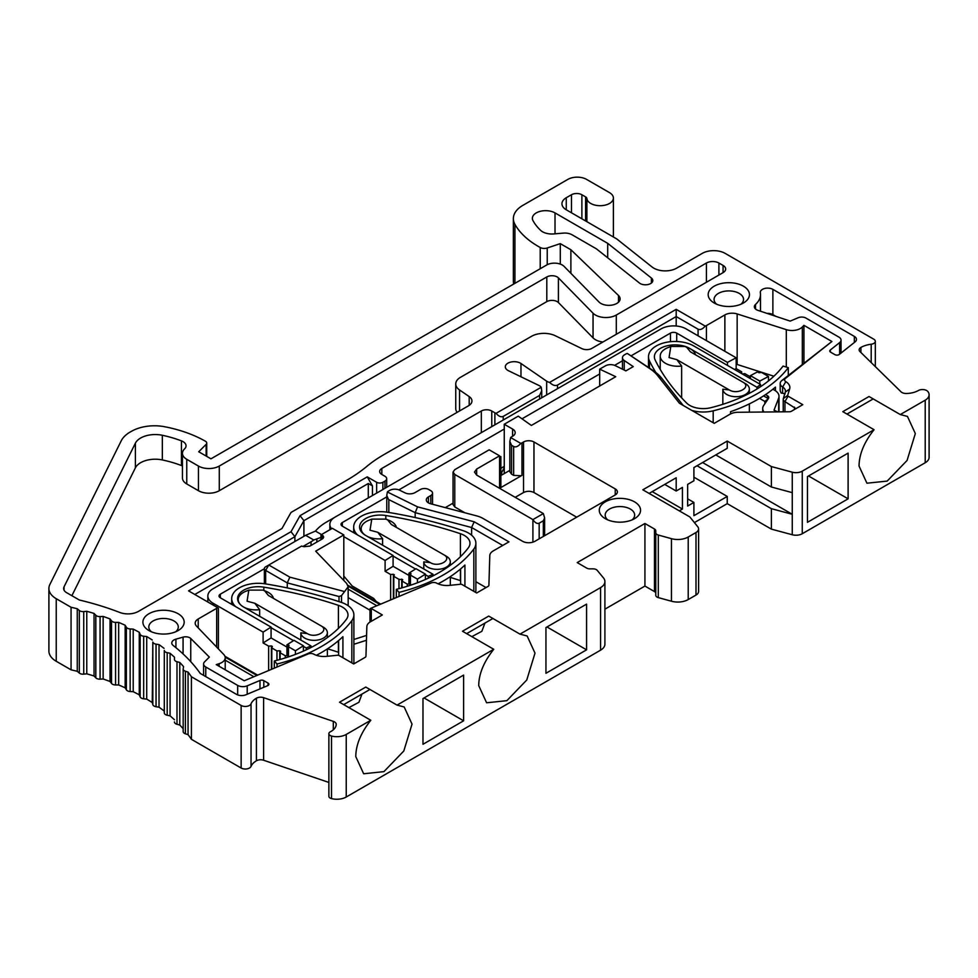 <?xml version="1.0" encoding="UTF-8"?>
<svg xmlns="http://www.w3.org/2000/svg" width="978" height="978" viewBox="0 0 978 978"><rect width="100%" height="100%" fill="white"/><g stroke="black" fill="none" stroke-linecap="round" stroke-linejoin="round"><path stroke-width="1.47" d="M759.551 398.376L764.857 401.445L764.857 403.731M788.292 375.405L788.292 367.655L783.048 366.078A138.509 79.976 0 0 1 710.847 407.704A19.157 11.064 0 0 1 686.666 403.083A327.129 188.864 0 0 1 655.162 360.026A20.636 11.907 180 0 1 654.38 356.787A20.636 11.907 180 0 1 667.118 345.784A20.636 11.907 180 0 1 689.6 348.364L756.972 387.264L756.972 388.999M768.133 398.926L764.857 401.445M768.341 398.633L763.573 395.882M756.972 387.264L760.554 384.513L760.554 386.713M655.822 372.484A333.021 192.275 180 0 1 649.49 360.955A26.528 15.318 180 0 1 648.487 356.787A26.528 15.318 180 0 1 664.857 342.642A26.528 15.318 180 0 1 693.769 345.955L760.554 384.513M788.292 367.655A144.414 83.374 180 0 1 713.182 410.833A25.049 14.462 180 0 1 691.874 410.43M730.529 413.951L730.529 411.701A144.414 83.374 0 0 0 775.456 387.105L775.456 390.748M500.87 468.303L504.257 466.347M331.579 528.756A17.677 10.208 180 0 1 329.855 524.355A17.677 10.208 180 0 1 335.026 517.13L661.079 328.889A17.677 10.208 180 0 1 686.091 328.889L736.165 357.801L727.461 362.398L676.703 333.095A4.425 2.555 0 0 0 670.456 333.095L631.152 355.796M623.695 360.1L614.6 365.356M599.685 373.963L521.995 418.816M504.257 429.049L398.902 489.88M386.775 496.885L342.324 522.545L342.324 526.152A4.425 2.555 180 0 1 341.029 524.355A4.425 2.555 180 0 1 342.324 522.545M342.324 526.152L393.083 555.455L385.1 560.48L343.804 536.629M408.926 575.431L393.083 566.286L393.083 555.455M425.406 579.489L425.406 574.123L416.017 568.707L408.926 573.169L408.926 584L407.3 584.123L407.3 586.262M385.1 560.48L385.1 571.311L390.638 574.502L390.638 599.954M380.723 604.111L376.286 601.543L373.584 598.34L352.227 586.018L343.804 576.103M765.529 394.611L767.461 395.723A4.425 2.555 180 0 1 768.757 397.533A4.425 2.555 180 0 1 768.451 398.462L763.732 405.393A14.731 8.509 180 0 0 762.706 408.511L762.706 412.031M750.407 378.657L750.407 375.65L759.796 381.065L759.796 384.073M727.461 362.398L727.461 365.405M736.165 357.801L736.165 368.633L734.527 369.488M741.691 373.62L741.691 371.823L736.165 368.633M393.083 566.286L385.1 571.311M741.324 373.413L741.691 371.823M750.028 378.437L750.028 376.628L744.845 373.645L742.278 373.963M749.661 378.229L750.028 376.628M768.488 380.907L768.488 376.469L761.507 372.435L758.952 372.765L758.146 371.554L758.146 372.3M777.779 411.872L774.014 410.21L778.659 398.132A14.731 8.509 180 0 0 779.001 396.286A14.731 8.509 180 0 0 774.686 390.271L772.877 389.22M321.481 534.575L315.442 531.091A58.937 34.034 180 0 1 326.799 521.885L334.977 517.166M390.638 574.502L393.4 574.294L394.354 574.844L393.779 576.323L398.975 579.318L402.691 579.648L402.117 581.128L407.3 584.123M425.406 574.123L417.435 579.147L410.454 575.113L411.029 573.634L408.926 573.169M417.435 582.766L417.435 579.147M393.4 574.294L393.4 598.793M764.014 412.019A14.731 8.509 180 0 1 762.706 408.511M759.796 381.065L768.488 376.469M750.407 375.65L758.146 371.554M264.353 568.756L220.331 594.184A4.425 2.555 0 0 0 219.035 595.993A4.425 2.555 0 0 0 220.331 597.79L271.077 627.094L263.106 632.118L213.033 603.206A17.677 10.208 180 0 1 207.849 595.993A17.677 10.208 180 0 1 213.033 588.768L305.637 535.308L315.442 531.091M305.637 535.308L313.718 539.978L320.955 537.423M313.718 539.978A25.049 14.462 180 0 1 311.028 541.812L302.997 546.457M393.779 576.323L393.779 598.634M398.975 579.318L398.975 588.67M401.738 579.098L401.738 587.912M402.117 581.128L402.117 587.802M410.063 573.084L410.063 585.382M410.454 575.113L410.454 585.247M263.106 632.118L263.106 642.949L268.632 646.14L268.632 670.541M271.077 627.094L271.077 637.925L263.106 642.949M286.933 647.069L271.077 637.925M303.412 651.128L303.412 645.761L294.023 640.345L286.933 644.808L286.933 655.639L285.307 655.761L285.307 657.901M268.632 646.14L271.395 645.932L271.395 669.38M271.395 645.932L272.361 646.482L271.786 647.962L276.97 650.945L279.732 650.737L280.686 651.287L280.124 652.766L285.307 655.761M303.412 645.761L295.442 650.786L288.461 646.751L289.023 645.272L286.933 644.808M295.442 654.404L295.442 650.786M271.786 647.962L271.786 669.209M276.97 650.945L276.97 660.309M279.732 650.737L279.732 659.551M280.124 652.766L280.124 659.441M288.07 644.722L288.07 657.008M288.461 646.751L288.461 656.886M607.705 243.339L651.397 278.045A7.372 4.254 180 0 1 652.803 280.552A7.372 4.254 180 0 1 648.255 284.476A7.372 4.254 180 0 1 640.223 283.559A7.372 4.254 180 0 1 639.478 283.045L596.47 248.877L572.081 234.793A10.318 5.954 180 0 0 563.267 233.119L553.89 233.925A13.264 7.653 180 0 1 542.558 231.774A13.264 7.653 180 0 1 540.602 230.331A76.626 44.242 180 0 1 532.986 220.625A13.264 7.653 180 0 1 532.374 218.326A13.264 7.653 180 0 1 540.553 211.248A13.264 7.653 180 0 1 555.015 212.911L607.705 243.339L607.705 257.813M618.499 302.19L618.499 295.49A11.259 6.504 180 0 1 620.101 298.84A11.259 6.504 180 0 1 613.145 304.855A11.259 6.504 180 0 1 600.871 303.437A11.259 6.504 180 0 1 599.037 302.043L564.086 266.383A11.051 6.381 180 0 0 546.653 265.014L210.955 458.829L198.717 451.763L206.15 444.33L206.15 456.054M618.499 295.49L570.883 249.745L560.296 243.632L547.228 247.984A5.892 3.399 180 0 1 540.223 247.507A95.783 55.294 180 0 1 538.352 246.456A95.783 55.294 180 0 1 514.929 224.341A32.421 18.716 180 0 1 513.364 218.595A32.421 18.716 180 0 1 522.863 205.356L567.827 179.402A13.264 7.653 180 0 1 586.58 179.402L609.502 192.629A13.264 7.653 180 0 1 613.389 198.045A13.264 7.653 180 0 1 605.199 205.123A13.264 7.653 180 0 1 590.749 203.461A13.264 7.653 180 0 1 586.886 198.522L586.886 221.688M875.322 366.616L875.322 341.322A5.159 2.983 180 0 0 873.806 339.219L725.163 253.388A16.21 9.364 180 0 0 702.241 253.388L676.678 268.143A16.21 9.364 180 0 1 653.756 268.143A16.21 9.364 180 0 1 652.106 267.031L616.702 238.901L566.262 209.781A14.731 8.509 180 0 1 561.947 203.766A14.731 8.509 180 0 1 566.262 197.752L571.47 194.744A7.372 4.254 180 0 1 581.886 194.744L585.602 196.884A4.425 2.555 180 0 1 586.886 198.522M694.404 522.607L727.241 503.646L771.373 529.122L792.266 534.746A8.839 5.11 0 0 0 802.253 533.731L925.212 462.741A13.264 7.653 0 0 0 929.1 457.325L929.1 394.757A13.264 7.653 180 0 0 927.841 391.506A5.892 3.399 180 0 0 918.354 390.528A17.677 10.208 180 0 1 906.19 393.486A5.892 3.399 180 0 1 901.936 392.484A5.892 3.399 180 0 1 901.019 391.811L859.968 351.567A5.892 3.399 180 0 1 859.149 349.843A5.892 3.399 180 0 1 860.909 347.422A20.636 11.907 180 0 1 871.202 344.232L871.202 362.594M655.773 595.296A4.425 2.555 0 0 0 657.069 597.106A4.425 2.555 0 0 0 658.292 597.607L671.458 601.226A14.731 8.509 0 0 0 688.219 599.563L695.994 595.076A8.839 5.11 0 0 0 698.585 591.47L698.585 528.902A8.839 5.11 180 0 1 695.994 532.521L688.219 537.008A14.731 8.509 180 0 1 671.458 538.67L658.292 535.039A4.425 2.555 180 0 1 657.069 534.538A4.425 2.555 180 0 1 655.773 532.741L655.773 595.296M328.877 733.696L328.877 796.263A4.425 2.555 0 0 0 330.173 798.072A4.425 2.555 0 0 0 331.518 798.598A13.264 7.653 0 0 0 346.236 797.009L600.59 650.162A14.731 8.509 0 0 0 604.905 644.147L604.905 581.58A14.731 8.509 180 0 1 600.59 587.595L519.99 634.135L527.13 635.981L535.003 653.133L526.763 680.016L506.873 700.664L486.604 702.779L478.731 685.627C478.817 673.94 483.829 661.825 493.743 649.282L397.031 705.114L404.183 706.972L412.044 724.123L403.804 750.994L383.914 771.642L363.657 773.769L355.784 756.605C355.87 744.93 360.87 732.815 370.796 720.26L346.236 734.441A13.264 7.653 180 0 1 331.518 736.043A4.425 2.555 180 0 1 330.173 735.505A4.425 2.555 180 0 1 328.877 733.696A4.425 2.555 180 0 1 330.344 731.801A17.677 10.208 180 0 0 336.212 724.368A5.892 3.399 180 0 0 336.212 724.307A5.892 3.399 180 0 0 333.315 721.373L263.608 697.669L263.608 760.236L328.877 782.437M183.204 731.312A4.425 2.555 0 0 0 183.179 731.568A4.425 2.555 0 0 0 184.475 733.378A4.425 2.555 0 0 0 185.392 733.781L188.057 734.674A213.669 123.362 180 0 1 191.419 739.319L241.138 768.023A5.892 3.399 0 0 0 246.908 768.891A5.892 3.399 0 0 0 251.04 766.397A20.636 11.907 180 0 1 256.419 760.786A5.892 3.399 180 0 1 263.608 760.236M188.057 734.674L188.057 672.106L185.392 671.226A4.425 2.555 180 0 1 184.475 670.81A4.425 2.555 180 0 1 183.179 669.013A4.425 2.555 180 0 1 183.204 668.744L183.583 666.641A213.669 123.362 180 0 0 179.781 662.461L176.994 661.715A4.425 2.555 180 0 1 175.734 661.201A4.425 2.555 180 0 1 174.439 659.404A4.425 2.555 180 0 1 174.439 659.355L174.5 657.24A213.669 123.362 180 0 0 170.074 653.28L167.189 652.668A4.425 2.555 180 0 1 165.575 652.081A4.425 2.555 180 0 1 164.292 650.443L164.292 713.011A4.425 2.555 0 0 0 165.575 714.637A4.425 2.555 0 0 0 167.189 715.236L170.074 715.847A213.669 123.362 180 0 1 174.439 719.747M174.439 721.972L174.439 721.923A4.425 2.555 0 0 0 174.439 721.972A4.425 2.555 0 0 0 175.734 723.769A4.425 2.555 0 0 0 176.994 724.282L179.781 725.028A213.669 123.362 180 0 1 183.179 728.744M71.064 669.832L71.064 607.265L56.235 598.707A25.049 14.462 180 0 1 48.9 588.475L48.9 651.042A25.049 14.462 0 0 0 56.235 661.275L71.064 669.832A213.669 123.362 180 0 1 77.262 671.311L79.316 673.06A4.425 2.555 0 0 0 79.854 673.439A4.425 2.555 0 0 0 83.741 674.148L86.773 673.83A213.669 123.362 180 0 1 94.047 675.994L95.82 677.84A4.425 2.555 0 0 0 96.565 678.414A4.425 2.555 0 0 0 100.074 679.148L103.142 678.989A213.669 123.362 180 0 1 110.049 681.507L111.541 683.439A4.425 2.555 0 0 0 112.458 684.209A4.425 2.555 0 0 0 115.575 684.955L118.656 684.955A213.669 123.362 180 0 1 125.16 687.803L126.358 689.808A4.425 2.555 0 0 0 127.409 690.774A4.425 2.555 0 0 0 130.147 691.519L133.216 691.678A213.669 123.362 180 0 1 139.267 694.845L140.16 696.898A4.425 2.555 0 0 0 141.321 698.084A4.425 2.555 0 0 0 143.68 698.793L146.712 699.099A213.669 123.362 180 0 1 152.262 702.559L152.825 704.649A4.425 2.555 0 0 0 154.072 706.055A4.425 2.555 0 0 0 156.052 706.715L159.023 707.18A213.669 123.362 180 0 1 164.035 710.908M159.023 707.18L159.023 644.612L156.052 644.147A4.425 2.555 180 0 1 154.072 643.487A4.425 2.555 180 0 1 152.825 642.081L152.262 702.559M146.712 699.099L146.712 636.531L143.68 636.226A4.425 2.555 180 0 1 141.321 635.517A4.425 2.555 180 0 1 140.16 634.331L139.267 632.277L139.267 694.845M133.216 691.678L133.216 629.111L130.147 628.952A4.425 2.555 180 0 1 127.409 628.218A4.425 2.555 180 0 1 126.358 627.24L125.16 625.248L125.16 687.803M118.656 684.955L118.656 622.387L115.575 622.387A4.425 2.555 180 0 1 112.458 621.641A4.425 2.555 180 0 1 111.541 620.871L110.049 618.94L110.049 681.507M103.142 678.989L103.142 616.433L100.074 616.58A4.425 2.555 180 0 1 96.565 615.847A4.425 2.555 180 0 1 95.82 615.272L94.047 613.426L94.047 675.994M86.773 673.83L86.773 611.274L83.741 611.58A4.425 2.555 180 0 1 79.854 610.871A4.425 2.555 180 0 1 79.316 610.492L77.262 608.744L77.262 671.311M874.063 429.709L842.804 411.665L869.039 396.506L900.298 414.562L907.45 416.408L915.322 433.56L907.083 460.442L887.18 481.09L866.924 483.205L859.051 466.054C859.136 454.367 864.136 442.252 874.063 429.709L802.253 471.164A8.839 5.11 180 0 1 792.266 472.191L792.266 514.294L771.373 508.67L771.373 529.122M348.877 707.607L358.926 702.277L361.97 694.087M370.796 720.26L339.537 702.216L365.772 687.069L397.031 705.114M471.836 636.629L481.873 631.299L484.917 623.096M493.743 649.282L462.484 631.238L488.731 616.091L519.99 634.135M148.949 630.578L148.949 630.578A20.636 11.907 180 0 1 148.949 613.732A20.636 11.907 180 0 1 178.13 613.732A20.636 11.907 180 0 1 178.13 630.578A20.636 11.907 180 0 1 148.949 630.578M175.698 631.776A14.731 8.509 0 0 0 178.277 626.971A14.731 8.509 0 0 0 173.962 620.957A14.731 8.509 0 0 0 157.898 619.111A14.731 8.509 0 0 0 148.803 626.971A14.731 8.509 0 0 0 151.394 631.776M605.333 518.682L605.333 518.682A20.636 11.907 180 0 1 605.333 501.836A20.636 11.907 180 0 1 634.502 501.836A20.636 11.907 180 0 1 634.514 518.682A20.636 11.907 180 0 1 605.333 518.682M632.069 519.893A14.731 8.509 0 0 0 634.661 515.076A14.731 8.509 0 0 0 630.345 509.061A14.731 8.509 0 0 0 614.282 507.215A14.731 8.509 0 0 0 605.186 515.076A14.731 8.509 0 0 0 607.766 519.893M714.221 303.021L714.221 303.021A20.636 11.907 180 0 1 714.221 286.175A20.636 11.907 180 0 1 743.39 286.175A20.636 11.907 180 0 1 743.39 303.021A20.636 11.907 180 0 1 714.221 303.021M740.957 304.219A14.731 8.509 0 0 0 743.537 299.415A14.731 8.509 0 0 0 739.221 293.4A14.731 8.509 0 0 0 723.17 291.554A14.731 8.509 0 0 0 714.074 299.415A14.731 8.509 0 0 0 716.654 304.219M758.048 310.405A7.372 4.254 180 0 1 756.52 309.733A7.372 4.254 180 0 1 754.368 306.725A7.372 4.254 180 0 1 755.517 304.439A31.687 18.289 0 0 0 760.493 294.598A31.687 18.289 0 0 0 760.334 292.789A7.372 4.254 180 0 1 760.297 292.373A7.372 4.254 180 0 1 764.845 288.437A7.372 4.254 180 0 1 772.877 289.366L854.332 336.395A7.372 4.254 180 0 1 856.483 339.403A7.372 4.254 180 0 1 855.078 341.897L839.32 354.427A2.946 1.699 180 0 1 834.857 354.623L830.64 352.19A2.946 1.699 180 0 1 829.772 350.98A2.946 1.699 180 0 1 830.334 349.99L839.625 342.606A7.372 4.254 0 0 0 841.031 340.099A7.372 4.254 0 0 0 838.88 337.092L805.896 318.058A5.892 3.399 0 0 0 798.268 317.703L790.163 321.114L758.048 310.405M593.047 313.217A14.731 8.509 0 0 0 595.455 315.038A14.731 8.509 0 0 0 616.299 315.038L706.409 263.021A8.839 5.11 180 0 1 718.903 263.021L723.072 265.429A8.839 5.11 180 0 1 725.664 269.036A8.839 5.11 180 0 1 723.072 272.642L591.873 348.388A7.372 4.254 180 0 1 581.922 348.645L555.321 335.76A17.677 10.208 0 0 0 531.445 336.359L460.491 377.312A16.21 9.364 0 0 0 455.748 383.938A16.21 9.364 0 0 0 459.538 389.953L469.195 396.591A11.785 6.809 180 0 1 471.958 400.968A11.785 6.809 180 0 1 468.499 405.784L383.718 454.733A147.36 85.074 0 0 0 366.86 466.372A176.822 102.091 180 0 1 346.64 480.345L290.992 512.472L281.97 528.511L138.399 611.409A14.731 8.509 180 0 1 119.781 612.46A228.4 131.871 0 0 0 79.352 600.015L66.651 592.692A10.318 5.954 180 0 1 63.631 588.475A10.318 5.954 180 0 1 64.035 586.837L135.392 443.168A20.636 11.907 180 0 1 162.336 435.271A91.357 52.751 180 0 1 181.431 440.87A10.318 5.954 180 0 1 186.04 445.834A10.318 5.954 180 0 1 184.561 448.902A14.731 8.509 0 0 0 182.446 453.291A14.731 8.509 0 0 0 186.761 459.305L198.448 466.054A14.731 8.509 0 0 0 219.28 466.054L546.8 276.957A7.372 4.254 180 0 1 558.414 277.874L593.047 313.217L593.047 337.875A14.731 8.509 0 0 0 595.455 339.708A14.731 8.509 0 0 0 602.9 342.019M370.845 608.255L382.349 614.942L370.295 621.898A11.785 6.809 0 0 0 366.848 626.592L365.955 656.214A2.946 1.699 180 0 1 365.087 657.387L353.694 663.964L338.987 655.468A1.479 0.856 0 0 0 337.679 655.236L326.493 656.372A14.731 8.509 180 0 1 313.804 654.172A4.425 2.555 0 0 0 308.168 653.952L244.231 680.774L216.26 664.624L219.133 663.695A11.785 6.809 0 0 0 225.209 657.742A11.785 6.809 0 0 0 223.73 654.453L196.492 626.079A10.318 5.954 180 0 1 195.197 623.194A10.318 5.954 180 0 1 198.216 618.976L216.676 608.316A5.892 3.399 0 0 0 217.593 607.644L188.546 590.871L291.016 531.714L300.038 515.675L367.239 476.873L376.628 482.288A4.425 2.555 0 0 0 382.875 482.288L384.953 481.09A5.892 3.399 0 0 0 386.689 478.682A5.892 3.399 0 0 0 384.953 476.274L381.836 474.464A7.372 4.254 180 0 1 379.672 471.457A7.372 4.254 180 0 1 381.836 468.45L481.335 411.004A7.372 4.254 180 0 1 491.763 411.004L494.88 412.814A5.892 3.399 0 0 0 496.054 413.339L541.213 387.264A7.372 4.254 0 0 0 539.098 385.552L508.462 370.723A8.875 5.122 180 0 1 507.912 370.417A8.875 5.122 180 0 1 505.308 366.799A8.875 5.122 180 0 1 510.785 362.068A8.875 5.122 180 0 1 520.455 363.18A8.875 5.122 180 0 1 520.968 363.498L546.665 381.188A7.372 4.254 0 0 0 547.105 381.457A7.372 4.254 0 0 0 549.624 382.41L676.189 309.341L705.224 326.102A5.892 3.399 0 0 0 706.409 325.576L724.869 314.928A10.318 5.954 180 0 1 737.155 313.926L786.3 329.647A11.785 6.809 0 0 0 802.327 326.994L803.928 325.332L831.899 341.493L785.456 378.4A4.425 2.555 0 0 0 785.823 381.652A14.731 8.509 180 0 1 789.637 388.975L787.657 395.442A1.479 0.856 0 0 0 788.072 396.188L802.779 404.684L791.398 411.261A2.946 1.699 180 0 1 789.368 411.762L738.048 412.276A11.785 6.809 0 0 0 729.918 414.269L714.221 423.34L679.441 403.266L657.595 375.576A48.631 28.081 0 0 0 650.321 368.987L627.338 353.449A5.892 3.399 0 0 0 625.749 354.097L624.624 354.745A7.372 4.254 0 0 0 622.473 357.752A7.372 4.254 0 0 0 624.233 360.515L633.255 366.616L625.871 370.87L615.321 365.662A7.372 4.254 0 0 0 605.321 365.894L599.685 369.146L615.749 376.713L531.36 425.442L518.242 416.163L504.257 424.244L512.594 429.049A8.839 5.11 180 0 1 515.186 432.655A8.839 5.11 180 0 1 512.594 436.274L511.555 436.873A5.892 3.399 0 0 0 510.65 437.545L520.797 443.413A5.892 3.399 0 0 0 521.971 442.887L523.536 441.983A7.372 4.254 180 0 1 533.964 441.983L615.235 488.902A7.372 4.254 180 0 1 617.387 491.91A7.372 4.254 180 0 1 615.235 494.929L535.003 541.25A8.839 5.11 180 0 1 522.496 541.25L482.985 518.426A22.103 12.763 0 0 0 476.518 515.846L430.601 503.756A7.372 4.254 180 0 1 428.45 502.9A7.372 4.254 180 0 1 426.298 499.892A7.372 4.254 180 0 1 428.45 496.885L430.809 495.528A5.892 3.399 0 0 0 432.533 493.12A5.892 3.399 0 0 0 430.809 490.711L428.719 489.513A5.892 3.399 0 0 0 420.381 489.513L415.002 492.619A7.372 4.254 180 0 1 405.002 492.851L399.623 490.198A7.372 4.254 0 0 0 389.635 490.418L388.498 491.066A5.892 3.399 0 0 0 387.374 491.983L417.582 506.873L474.183 521.775L508.951 541.849L493.254 550.907A11.785 6.809 0 0 0 489.795 555.602L488.902 585.235A2.946 1.699 180 0 1 488.034 586.409L476.653 592.974L461.934 584.477A1.479 0.856 0 0 0 460.638 584.245L449.44 585.382A14.731 8.509 180 0 1 436.75 583.181A4.425 2.555 0 0 0 431.115 582.974L370.845 608.255C369.513 609.086 369.831 609.098 371.823 608.292M502.704 545.455L471.616 527.509L415.173 512.655L388.498 499.477L386.775 495.406L387.374 491.983M745.48 383.633L742.877 382.129C752.009 386.933 737.656 395.222 729.331 389.953L676.837 359.647L669.05 357.557L670.822 346.469L684.979 346.469L686.764 347.324L690.382 351.823L745.48 383.633A13.264 7.653 180 0 1 749.356 389.048A13.264 7.653 180 0 1 741.177 396.127A13.264 7.653 180 0 1 726.727 394.464A13.264 7.653 180 0 1 722.84 389.207L722.84 404.317M690.407 348.828A17.677 10.208 180 0 1 695.444 354.745M676.837 359.647L681.642 366.029A17.677 10.208 180 0 1 665.395 363.266A17.677 10.208 180 0 1 660.223 356.053A17.677 10.208 180 0 1 667.913 347.63L670.505 346.603M430.283 562.594C438.633 567.863 452.948 559.599 443.829 554.783L446.433 556.286A13.264 7.653 180 0 1 450.32 561.702A13.264 7.653 180 0 1 442.129 568.768A13.264 7.653 180 0 1 427.679 567.118A13.264 7.653 180 0 1 423.792 561.861L430.283 562.594L377.789 532.301L370.002 530.198L371.787 519.122L385.931 519.122L388.853 520.284A17.677 10.208 180 0 1 391.359 521.482A17.677 10.208 180 0 1 396.396 527.399M364.794 534.88A17.677 10.208 180 0 1 361.175 528.695A17.677 10.208 180 0 1 368.865 520.284L371.787 519.122M423.792 568.976L423.792 561.861M320.882 625.761C330.014 630.565 315.662 638.866 307.337 633.585L254.842 603.279L247.055 601.189L248.828 590.101L262.984 590.113L264.769 590.956L268.388 595.455L323.486 627.265A13.264 7.653 180 0 1 327.361 632.68A13.264 7.653 180 0 1 319.183 639.759A13.264 7.653 180 0 1 304.733 638.096A13.264 7.653 180 0 1 300.845 632.852L300.845 640.064M262.984 590.113L265.906 591.262A17.677 10.208 180 0 1 268.412 592.472A17.677 10.208 180 0 1 273.449 598.377M240.845 605.04A17.677 10.208 180 0 1 238.229 599.685A17.677 10.208 180 0 1 245.918 591.262L248.51 590.235M377.789 532.301L382.594 538.682A17.677 10.208 180 0 1 367.924 536.714M385.931 519.122L387.716 519.978L391.334 524.477L443.829 554.783M254.842 603.279L259.647 609.661A17.677 10.208 180 0 1 243.534 606.983M513.364 218.595L513.364 281.163A32.421 18.716 0 0 0 513.743 284.011M604.905 609.172L644.93 586.066L654.478 591.58A4.425 2.555 180 0 1 655.773 593.389M570.883 249.745L570.883 273.314M560.296 243.632L560.296 264.097M875.322 341.322A5.159 2.983 180 0 1 871.202 344.232M929.1 394.757A13.264 7.653 180 0 1 925.212 400.173L900.298 414.562M848.109 453.12L848.109 498.829L807.473 522.301L807.473 476.579L848.109 453.12M771.373 508.67L697.021 465.748M693.903 477.178L727.241 496.433L727.241 503.646M727.241 496.433L693.903 515.675L693.903 502.447L687.644 506.054L687.644 484.391L693.903 480.785L693.903 467.557L727.241 448.303L727.241 441.078L642.839 489.807L689.832 516.934L697.754 526.751A8.839 5.11 180 0 1 698.585 528.902M649.099 493.425L676.189 477.777L676.189 491.017L682.436 487.399L682.436 509.061L679.319 510.871M655.773 532.741L655.773 530.822A4.425 2.555 180 0 0 654.478 529.012L644.93 523.499L644.93 586.066M644.93 523.499L577.203 562.594L586.751 568.12A4.425 2.555 180 0 0 589.881 568.866L593.206 568.866A4.425 2.555 180 0 1 597.191 570.321L603.475 577.912A14.731 8.509 180 0 1 604.905 581.58M545.944 673.292L545.944 627.57L586.58 604.111L586.58 649.832L545.944 673.292M422.985 698.561L463.621 675.089L463.621 720.81L422.985 744.27L422.985 698.561M251.04 766.397L251.04 703.83A20.636 11.907 180 0 1 256.419 698.219A5.892 3.399 180 0 1 263.608 697.669M251.04 703.83A5.892 3.399 180 0 1 246.908 706.324A5.892 3.399 180 0 1 241.138 705.456L191.419 676.752L191.419 739.319M188.057 672.106A213.669 123.362 180 0 1 191.419 676.752M179.781 725.028L179.781 662.461M170.074 715.847L170.074 653.28M159.023 644.612A213.669 123.362 180 0 1 164.035 648.341M146.712 636.531A213.669 123.362 180 0 1 152.262 640.003M133.216 629.111A213.669 123.362 180 0 1 139.267 632.277M118.656 622.387A213.669 123.362 180 0 1 125.16 625.248M103.142 616.433A213.669 123.362 180 0 1 110.049 618.94M86.773 611.274A213.669 123.362 180 0 1 94.047 613.426M71.064 607.265A213.669 123.362 180 0 1 77.262 608.744M48.9 588.475A25.049 14.462 180 0 1 49.866 584.489L121.223 440.834A35.367 20.416 180 0 1 127.922 433.474L127.812 433.56M127.812 433.437A32.421 18.716 0 0 1 128.13 433.254L129.047 432.728A35.367 20.416 180 0 1 131.431 431.347L131.565 431.274A32.421 18.716 180 0 1 164.903 426.775A106.101 61.259 180 0 1 205.429 441.237A4.425 2.555 180 0 1 206.737 443.046A4.425 2.555 180 0 1 206.15 444.33M247.202 685.835L259.989 680.468A2.946 1.699 180 0 1 263.803 680.651L268.033 683.084A2.946 1.699 180 0 1 268.889 684.282A2.946 1.699 180 0 1 267.679 685.664L245.991 694.759A7.372 4.254 180 0 1 236.444 694.331L200.209 673.402A223.986 129.316 0 0 0 173.204 645.492A7.372 4.254 180 0 1 171.786 642.974A7.372 4.254 180 0 1 175.918 639.147L183.069 637.143A5.892 3.399 180 0 1 190.747 638.5L209.341 657.082L204.585 661.849A7.372 4.254 0 0 0 203.595 663.976A7.372 4.254 0 0 0 205.759 666.984L237.666 685.407A7.372 4.254 0 0 0 247.202 685.835L247.202 694.246M727.241 441.078L771.373 466.555L792.266 472.191M808.513 475.968L848.109 498.829M702.595 462.533L792.266 514.294L792.266 534.746M771.373 466.555L771.373 487.007L792.266 492.643M715.786 454.917L771.373 487.007M693.903 502.447L687.644 498.829M682.436 509.061L652.216 491.616M664.722 484.391L676.189 491.017M546.983 626.971L586.58 649.832M463.621 720.81L424.036 697.95M200.649 673.659L199.769 672.766M772.877 289.366L772.877 314.623L775.811 316.322M772.877 314.623A7.372 4.254 0 0 0 767.033 313.4M593.047 337.875L558.414 302.544A7.372 4.254 0 0 0 546.8 301.627L219.28 490.711L219.28 466.054M198.448 466.054L198.448 490.711A14.731 8.509 0 0 0 219.28 490.711M198.448 490.711L186.761 483.963L186.761 459.305M182.446 453.291L182.446 477.949A14.731 8.509 0 0 0 186.761 483.963M182.446 465.98A10.318 5.954 0 0 0 181.431 465.54A91.357 52.751 0 0 0 162.336 459.941A20.636 11.907 0 0 0 135.392 467.839L135.392 443.168M71.883 595.7L135.392 467.839M455.748 383.938L455.748 408.596A16.21 9.364 0 0 0 457.117 412.361M846.972 414.061L873.207 398.914M466.653 633.634L492.9 618.487M343.706 704.625L369.941 689.478M831.899 341.493L781.874 380.503A8.839 5.11 0 0 0 780.187 383.51A8.839 5.11 0 0 0 782.608 387.019L785.823 381.652M803.928 362.985L803.928 325.332M737.155 313.926L737.155 364.464L773.891 376.212M737.155 364.464A10.318 5.954 0 0 0 736.165 364.183M705.224 326.102C702.632 329.109 700.248 330.136 698.072 329.195L698.072 335.809M676.189 309.341L676.189 316.554L698.072 329.195M549.624 382.41C552.582 385.271 555.211 386.163 557.521 385.063L676.189 316.554L676.189 326.016M541.213 387.264L541.726 390.662L539.575 395.43L539.575 399.036M496.054 413.339C498.646 416.335 501.042 417.361 503.218 416.42L539.575 395.43M367.239 476.873L372.459 485.895L368.29 483.499L303.913 520.663L300.038 515.675M303.913 536.299L303.913 520.663L294.891 536.702L291.016 531.714M294.891 541.506L294.891 536.702L194.805 594.477M216.676 607.118L217.593 607.644M471.616 535.211L471.616 527.509L474.183 521.775M415.173 517.545L415.173 512.655L417.582 506.873M445.283 507.619L453.046 503.144M464.843 512.765L454.77 506.959L453.046 504.55L453.046 472.068L454.77 469.66L489.159 449.807L499.575 455.821C501.286 456.812 501.286 456.812 499.575 455.821C501.286 456.812 501.286 456.812 499.575 455.821L499.575 488.291M500.87 475.528L509.831 470.381M576.678 517.179L533.964 492.521C530.492 490.883 527.02 490.883 523.536 492.521L515.198 497.325M453.046 472.068L454.77 474.464L532.912 519.587L543.34 513.572L476.653 475.076L474.489 472.068L476.653 469.061L499.575 455.821M500.87 456.567L500.87 486.506L499.587 488.303L521.971 475.369L521.971 442.887M520.797 443.413C518.096 446.506 515.712 447.533 513.646 446.494L513.646 475.369L521.286 475.736M513.646 446.494L511.555 445.296L509.831 441.481L510.65 437.545M509.831 441.481L509.831 471.763L511.555 474.171L511.555 445.296M504.257 424.244L504.257 473.572M599.685 385.992L599.685 369.146M627.338 353.449L653.683 370.931A53.044 30.624 0 0 1 661.617 378.119L683.133 405.393M789.637 388.975L785.273 392.141L783.305 398.608A5.892 3.399 0 0 0 783.219 399.195A5.892 3.399 0 0 0 784.943 401.603L795.909 408.657M785.273 392.141A10.318 5.954 0 0 0 785.432 391.114A10.318 5.954 0 0 0 782.608 387.019L782.608 393.254L785.138 393.865M780.187 383.51L780.187 390.723L781.19 393.095L782.608 393.254M722.84 389.207L729.331 389.953M681.642 366.029L681.642 397.875M353.889 644.282L366.432 640.272M475.883 581.714L486.029 587.57M253.889 676.727L225.209 660.162M513.646 475.369L511.555 474.171M504.257 467.606L501.653 472.667L501.653 475.076M382.594 538.682L382.594 545.198M353.889 639.465L366.579 635.407M321.738 539.245L321.738 534.428L332.337 528.316L343.804 534.929L315.674 551.164L346.689 583.463L348.156 586.763L341.518 595.626L339.011 596.519L339.011 601.617M287.275 587.925L287.275 582.9L339.011 596.519M322.679 533.89L321.738 534.428L323.718 537.044L322.422 538.854L309.916 546.066L304.085 546.726L301.53 546.103L268.779 565.003L265.649 570.418L287.275 582.9L289.83 577.154L268.779 565.003L265.649 566.812A4.425 2.555 180 0 0 264.353 568.621A4.425 2.555 180 0 0 265.649 570.418L265.649 583.915M343.804 534.929L343.804 580.455M259.647 609.661L259.647 616.287M300.845 632.852L307.337 633.585M543.34 513.572L544.636 517.924L543.34 520.785L539.171 523.193C537.118 523.988 535.039 522.778 532.912 519.587L532.912 542.142M370.002 610.211L348.168 597.607M344.684 591.592L289.83 577.154M376.836 605.737L348.168 589.184M235.6 606.604A26.528 15.318 180 0 1 231.7 598.622A26.528 15.318 180 0 1 265.441 583.878A333.021 192.275 180 0 1 341.371 602.399A25.049 14.462 180 0 1 346.554 604.697A25.049 14.462 180 0 1 353.889 614.917A25.049 14.462 180 0 1 351.835 620.651A144.414 83.374 180 0 1 277.043 664.013L274.317 660.994A138.509 79.976 0 0 0 346.42 619.306A19.157 11.064 0 0 0 347.997 614.917A19.157 11.064 0 0 0 342.386 607.106A19.157 11.064 0 0 0 338.412 605.345A327.129 188.864 0 0 0 263.84 587.155L263.84 590.443M311.004 647.522L311.004 645.932L243.644 607.045A20.636 11.907 180 0 1 237.593 598.622A20.636 11.907 180 0 1 263.84 587.155M311.004 645.932L306.248 647.998L303.412 646.36M293.522 640.651L271.077 627.693M306.248 649.844L306.248 647.998M338.62 652.338A19.157 11.064 0 0 0 338.412 652.265A327.129 188.864 0 0 0 327.532 648.793M353.889 614.917L353.889 661.849A25.049 14.462 180 0 1 353.633 663.928M338.62 640.553L338.62 655.309M274.317 660.994L274.317 668.157M277.043 664.013L277.043 667.008M316.407 655.309A144.414 83.374 0 0 0 342.911 636.678L342.911 657.742M357.593 534.978A26.528 15.318 180 0 1 353.694 526.983A26.528 15.318 180 0 1 387.447 512.24A333.021 192.275 180 0 1 463.364 530.761A25.049 14.462 180 0 1 468.548 533.059A25.049 14.462 180 0 1 475.883 543.291A25.049 14.462 180 0 1 473.829 549.025A144.414 83.374 180 0 1 399.036 592.375L396.31 589.355A138.509 79.976 0 0 0 468.425 547.668A19.157 11.064 0 0 0 469.99 543.291A19.157 11.064 0 0 0 464.379 535.467A19.157 11.064 0 0 0 460.418 533.707A327.129 188.864 0 0 0 385.833 515.516L385.833 519.086M433.009 575.883L433.009 574.294L365.638 535.406A20.636 11.907 180 0 1 359.598 526.983A20.636 11.907 180 0 1 385.833 515.516M433.009 574.294L428.254 576.36L425.406 574.722M415.528 569.013L393.083 556.054M428.254 578.206L428.254 576.36M460.614 580.7A19.157 11.064 0 0 0 460.418 580.639A327.129 188.864 0 0 0 450.32 577.399M475.883 543.291L475.883 590.211A25.049 14.462 180 0 1 475.601 592.375M460.614 568.915L460.614 584.245M396.31 589.355L396.31 597.57M399.036 592.375L399.036 596.421M438.095 583.829A144.414 83.374 0 0 0 464.917 565.052L464.917 586.201M649.49 368.095L649.49 360.955M713.182 422.74L713.182 410.833M670.456 341.701L670.456 333.095M676.703 333.095L676.703 341.505M767.461 395.723L767.461 398.132M778.659 398.132L778.659 411.872M316.86 542.056L316.86 539.281M311.028 541.812L311.028 545.431M220.331 594.184L220.331 597.79M213.033 605.015L213.033 603.206M651.397 283.045L651.397 278.045M514.929 224.341L514.929 283.327M164.292 650.443L164.292 713.011M152.825 642.081L152.825 704.649M140.16 634.331L140.16 696.898M126.358 627.24L126.358 689.808M111.541 620.871L111.541 683.439M95.82 615.272L95.82 677.84M79.316 610.492L79.316 673.06M546.665 381.188L546.665 394.941M555.015 233.828L555.015 212.911M547.228 247.984L547.228 264.708M540.223 247.507L540.223 268.718M860.909 352.496L860.909 347.422M925.212 400.173L925.212 462.741M802.253 471.164L802.253 533.731M695.994 532.521L695.994 595.076M688.219 537.008L688.219 599.563M671.458 538.67L671.458 601.226M658.292 535.039L658.292 597.607M654.478 591.58L654.478 529.012M600.59 587.595L600.59 650.162M346.236 734.441L346.236 797.009M331.518 736.043L331.518 798.598M333.315 729.808L333.315 721.373M256.419 760.786L256.419 698.219M241.138 705.456L241.138 768.023M185.392 671.226L185.392 733.781M176.994 661.715L176.994 724.282M167.189 652.668L167.189 715.236M156.052 644.147L156.052 706.715M143.68 636.226L143.68 698.793M130.147 628.952L130.147 691.519M115.575 622.387L115.575 684.955M100.074 616.58L100.074 679.148M83.741 611.58L83.741 674.148M56.235 598.707L56.235 661.275M585.602 220.942L585.602 196.884M566.262 197.752L566.262 209.781M259.989 688.891L259.989 680.468M263.803 680.651L263.803 687.289M237.666 685.407L237.666 694.893M205.759 676.605L205.759 666.984M190.747 661.666L190.747 638.5M183.069 653.915L183.069 637.143M175.918 647.668L175.918 639.147M268.033 685.492L268.033 683.084M854.332 342.496L854.332 336.395M755.517 304.439L755.517 309.011M839.625 342.606L839.625 354.183M830.334 349.99L830.334 351.982M558.414 302.544L558.414 277.874M546.8 301.627L546.8 276.957M181.431 465.54L181.431 440.87M162.336 459.941L162.336 435.271M64.035 586.837L64.035 590.125M469.195 405.344L469.195 396.591M459.538 410.956L459.538 389.953M723.072 272.642L723.072 265.429M718.903 275.05L718.903 263.021M706.409 282.263L706.409 263.021M616.299 334.293L616.299 315.038M581.886 194.744L581.886 218.803M571.47 212.788L571.47 194.744M785.456 378.4L781.874 380.503M802.327 364.256L802.327 326.994M786.3 329.647L786.3 367.056M724.869 351.273L724.869 314.928M706.409 325.576L706.409 340.625M557.521 388.682L557.521 385.063M520.968 376.774L520.968 363.498M494.88 412.814L494.88 424.843M503.218 420.027L503.218 416.42M491.763 411.004L491.763 426.64M481.335 432.655L481.335 411.004M381.836 468.45L381.836 474.464M384.953 481.09L384.953 488.303M382.875 482.288L382.875 489.513M376.628 482.288L376.628 493.12M372.459 485.895L372.459 495.528M216.676 608.316L216.676 647.106M198.216 618.976L198.216 627.876M219.133 663.695L219.133 666.287M371.298 608.56L371.298 621.323M388.841 512.472L388.841 499.672M430.809 495.528L430.809 503.817M428.45 502.9L428.45 496.885M615.235 494.929L615.235 488.902M533.964 492.521L533.964 441.983M523.536 492.521L523.536 441.983M476.653 475.076L476.653 469.061M512.594 436.274L512.594 429.049M624.233 370.063L624.233 360.515M650.321 368.987L653.683 370.931M657.595 375.576L661.617 378.119M788.072 396.188L784.943 401.603L784.943 411.811M787.657 395.442L783.305 398.608M794.454 409.501L794.454 407.092M368.29 497.936L368.29 483.499M225.16 657.13L256.908 675.456M454.77 506.959L454.77 474.464M341.518 602.448L341.518 595.626M323.119 538.328L323.119 535.773M501.653 472.667L500.87 472.215M539.171 538.841L539.171 523.193M543.34 536.433L543.34 520.785M348.107 586.14L379.855 604.477M338.412 605.345L338.412 628.377M338.412 640.724L338.412 652.265M351.835 662.888L351.835 620.651M460.418 533.707L460.418 556.739M460.418 569.086L460.418 580.639M473.829 591.348L473.829 549.025M648.487 356.787L648.487 367.422M329.855 529.746L329.855 524.355M779.001 396.286L779.001 411.86M207.849 602.02L207.849 595.993M183.179 731.568L183.179 669.013M386.775 512.142L386.775 495.406M749.356 412.166L749.356 403.877M749.356 393.327L749.356 389.048M660.223 369.415L660.223 356.053M684.979 346.469L687.901 347.63M361.175 531.555L361.175 528.695M450.32 585.296L450.32 576.629M450.32 565.272L450.32 561.702M327.361 656.287L327.361 648.903M327.361 637.607L327.361 632.68M238.229 601.531L238.229 599.685M613.389 236.982L613.389 198.045M206.737 456.396L206.737 443.046M203.595 663.976L203.595 675.358M760.493 311.212L760.493 294.598M841.031 340.099L841.031 353.058M541.726 397.801L541.726 390.662M386.689 487.313L386.689 478.682M218.412 648.903L218.412 608.108M225.209 669.796L225.209 657.742M432.533 504.269L432.533 493.12M622.473 369.195L622.473 357.752M783.219 411.824L783.219 399.195M224.916 656.25L257.654 675.138M370.002 622.069L370.002 608.866M264.353 583.719L264.353 568.621M320.955 539.697L320.955 534.88M544.636 535.687L544.636 517.924M348.168 605.724L348.168 586.763M266.297 566.433L265.649 566.812M347.862 585.26L380.601 604.159M231.7 598.622L231.7 604.355M353.694 526.983L353.694 532.717"/></g></svg>
